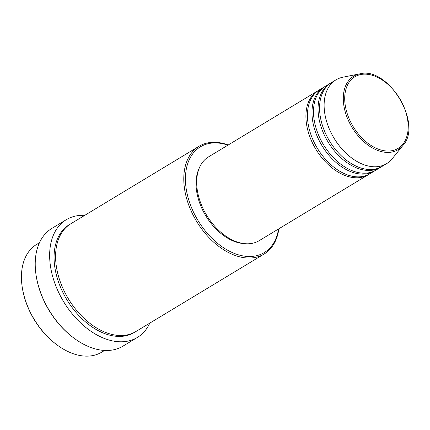 <?xml version="1.0" encoding="UTF-8"?>
<svg xmlns="http://www.w3.org/2000/svg" width="430" height="430" viewBox="0 0 430 430"><rect width="100%" height="100%" fill="white"/><g stroke="black" fill="none" stroke-linecap="round" stroke-linejoin="round"><path stroke-width="0.64" d="M369.133 174.198A48.955 31.793 -121.1 0 1 368.386 174.671A48.955 31.793 -121.1 0 1 364.248 176.59A48.955 31.793 -121.1 0 1 314.115 146.178A48.955 31.793 -121.1 0 1 317.743 90.875A48.955 31.793 -121.1 0 1 318.512 90.429M375.202 170.527A48.955 31.793 -121.1 0 1 374.455 171.006L369.902 173.752A48.955 31.793 -121.1 0 1 365.763 175.671A48.955 31.793 -121.1 0 1 315.631 145.265A48.955 31.793 -121.1 0 1 319.264 89.956L323.812 87.204A48.955 31.793 -121.1 0 1 324.58 86.763M374.455 171.006A48.955 31.793 -121.1 0 1 370.316 172.919A48.955 31.793 -121.1 0 1 320.183 142.513A48.955 31.793 -121.1 0 1 323.812 87.204M381.276 166.861A48.955 31.793 -121.1 0 1 380.523 167.334L375.971 170.087A48.955 31.793 -121.1 0 1 371.832 172.005A48.955 31.793 -121.1 0 1 321.699 141.594A48.955 31.793 -121.1 0 1 325.333 86.29L329.88 83.538A48.955 31.793 -121.1 0 1 330.648 83.097M380.523 167.334A48.955 31.793 -121.1 0 1 376.384 169.253A48.955 31.793 -121.1 0 1 326.252 138.842A48.955 31.793 -121.1 0 1 329.88 83.538M402.964 145.415L392.149 158.794A48.955 31.793 -121.1 0 1 386.591 163.669L382.039 166.421A48.955 31.793 -121.1 0 1 377.9 168.334A48.955 31.793 -121.1 0 1 327.767 137.928A48.955 31.793 -121.1 0 1 331.401 82.619L335.948 79.872A48.955 31.793 -121.1 0 1 340.092 77.954A48.955 31.793 -121.1 0 1 342.85 77.217L359.722 73.863C388.053 65.951 423.142 124.012 402.964 145.415A42.941 27.886 -121.1 0 1 394.46 151.371A42.941 27.886 -121.1 0 1 349.09 121.975A42.941 27.886 -121.1 0 1 357.303 74.508A42.941 27.886 -121.1 0 1 359.722 73.863M39.474 242.703L36.668 244.401A62.941 40.877 58.9 0 0 22.408 288.31A62.941 40.877 58.9 0 0 56.276 344.349A62.941 40.877 58.9 0 0 96.454 354.605A62.941 40.877 58.9 0 0 101.776 352.138L104.581 350.445M227.938 145.147A61.775 40.119 58.9 0 0 205.583 144.416A61.775 40.119 58.9 0 0 193.769 212.705A61.775 40.119 58.9 0 0 259.043 254.995A61.775 40.119 58.9 0 0 278.581 228.948M278.866 228.771A62.941 40.877 -121.1 0 1 264.111 254.033A62.941 40.877 -121.1 0 1 258.79 256.495A62.941 40.877 -121.1 0 1 194.333 217.403A62.941 40.877 -121.1 0 1 198.999 146.291A62.941 40.877 -121.1 0 1 204.325 143.83A62.941 40.877 -121.1 0 1 228.222 144.975M66.268 219.698L51.858 228.411A68.773 44.661 58.9 0 0 36.276 276.382A68.773 44.661 58.9 0 0 73.283 337.609A68.773 44.661 58.9 0 0 117.18 348.816A68.773 44.661 58.9 0 0 122.996 346.123L137.412 337.416A68.773 44.661 -121.1 0 1 131.596 340.108A68.773 44.661 -121.1 0 1 61.167 297.388A68.773 44.661 -121.1 0 1 66.268 219.698A68.773 44.661 -121.1 0 1 72.084 217.005A68.773 44.661 -121.1 0 1 84.683 215.382M264.111 254.033L135.912 331.508A62.941 40.877 -121.1 0 1 130.591 333.976A62.941 40.877 -121.1 0 1 66.134 294.878A62.941 40.877 -121.1 0 1 70.799 223.772L198.999 146.291M368.386 174.671L259.15 240.687A48.955 31.793 -121.1 0 1 255.011 242.601A48.955 31.793 -121.1 0 1 204.879 212.194A48.955 31.793 -121.1 0 1 208.512 156.891L317.743 90.875M149.796 323.118A68.773 44.661 -121.1 0 1 137.412 337.416M386.591 163.669A48.955 31.793 -121.1 0 1 382.453 165.588A48.955 31.793 -121.1 0 1 332.32 135.176A48.955 31.793 -121.1 0 1 335.948 79.872M56.276 344.349L55.755 343.952A61.775 40.119 -121.1 0 1 22.516 288.949L22.408 288.31M73.283 337.609L72.761 337.217A67.607 43.908 -121.1 0 1 36.389 277.027L36.276 276.382M244.208 243.606A47.789 31.035 -121.1 0 1 205.75 215.758A47.789 31.035 -121.1 0 1 198.977 168.764M394.536 150.027A41.817 27.155 58.9 0 0 402.534 103.802A41.817 27.155 58.9 0 0 358.351 75.175A41.817 27.155 58.9 0 0 350.353 121.4A41.817 27.155 58.9 0 0 394.536 150.027M135.149 331.955A62.941 40.877 -121.1 0 1 129.075 334.889A62.941 40.877 -121.1 0 1 64.296 295.195A62.941 40.877 -121.1 0 1 70.052 224.24"/></g></svg>
